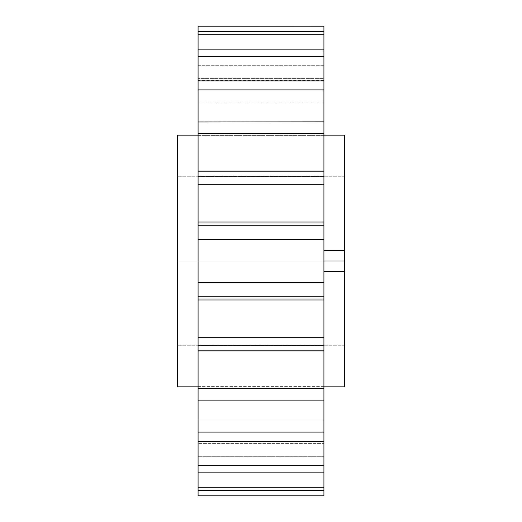 <?xml version="1.0" encoding="UTF-8"?>
<svg xmlns="http://www.w3.org/2000/svg" width="522" height="522" viewBox="0 0 522 522"><rect width="100%" height="100%" fill="white"/><g stroke="black" fill="none" stroke-linecap="round" stroke-linejoin="round"><path stroke-width="0.39" stroke-dasharray="2.61 1.96" d="M344.559 386.841L344.559 135.159M198.079 400.002L198.079 171.007L198.079 176.462L323.921 176.462L323.921 386.841L323.921 121.854L323.921 135.381L323.921 121.854L323.921 135.381L198.079 135.381L198.079 121.998M198.079 225.745L323.921 225.745L323.921 222.039L323.921 223.103L323.921 222.039L198.079 222.039L198.079 386.841L198.079 135.159L198.079 184.286L323.921 184.286L323.921 171.19L198.079 171.19L198.079 173.16L198.079 121.854L198.079 135.381L323.921 135.381M177.441 386.841L177.441 135.159M198.079 350.993L198.079 345.538L198.079 350.993L323.921 350.993L323.921 345.538L323.921 350.993L323.921 345.538L198.079 345.538L198.079 350.993L323.921 350.993M198.079 388.616L323.921 388.616L323.921 400.146L323.921 386.619L323.921 400.146L323.921 386.619L198.079 386.619L198.079 432.105L323.921 432.105L323.921 391.846L323.921 400.146L198.079 400.146M323.921 419.929L198.079 419.929L323.921 419.929L323.921 441.39L323.921 419.929L323.921 441.39L198.079 441.39L198.079 419.929L198.079 432.105M198.079 472.156L198.079 443.609L198.079 472.156L323.921 472.156L323.921 443.609L198.079 443.609L323.921 443.609M198.079 495.9L198.079 456.306L323.921 456.306L323.921 490.647L323.921 456.306L323.921 487.294L198.079 487.294M198.079 495.796L323.921 495.796L323.921 456.88L323.921 490.647L198.079 490.647M198.079 465.644L323.921 465.644L323.921 472.156L323.921 445.494L323.921 490.647M323.921 432.105L323.921 465.644M198.079 337.714L323.921 337.714L323.921 388.616M323.921 298.897L198.079 298.897L323.921 298.897L323.921 337.714M198.079 282.35L323.921 282.35L323.921 296.255L198.079 296.255M198.079 239.65L323.921 239.65L323.921 282.35M198.079 133.384L323.921 133.384L323.921 173.16L323.921 171.007L198.079 171.007L198.079 176.462L198.079 171.007M323.921 133.384L323.921 121.854L198.079 121.854L198.079 130.154L198.079 80.884M198.079 89.895L323.921 89.895L323.921 102.071L323.921 80.61L198.079 80.61L198.079 98.612L198.079 26.1M198.079 56.356L323.921 56.356L323.921 80.884M198.079 49.844L198.079 78.391L198.079 49.844L323.921 49.844L323.921 31.353L198.079 31.353L198.079 65.694L323.921 65.694L323.921 26.204L198.079 26.204M198.079 34.706L323.921 34.706L323.921 78.391L323.921 49.844L323.921 78.391L198.079 78.391L323.921 78.391M198.079 80.61L198.079 102.071L323.921 102.071L198.079 102.071M198.079 121.854L198.079 135.381M323.921 239.65L323.921 225.745M323.921 89.895L323.921 80.61M323.921 56.356L323.921 49.844M323.921 34.706L323.921 31.353M344.559 176.769L344.559 250.514L344.559 176.769L177.441 176.769L344.559 176.769M344.559 345.231L344.559 271.486L344.559 345.231L177.441 345.231L344.559 345.231M344.559 250.514L323.921 250.514M177.441 261L323.921 261L177.441 261M323.921 271.486L344.559 271.486M198.079 456.306L323.921 456.306M198.079 386.619L323.921 386.619M198.079 345.538L323.921 345.538M198.079 299.961L323.921 299.961M198.079 223.103L323.921 223.103L198.079 223.103M198.079 65.694L323.921 65.694M198.079 176.462L323.921 176.462"/><path stroke-width="0.78" d="M323.921 135.159L344.559 135.159L344.559 250.514L323.921 250.514M323.921 135.381L323.921 171.007L323.921 133.384L198.079 133.384L198.079 400.002M198.079 171.007L323.921 171.007L323.921 222.039L323.921 184.286L198.079 184.286L198.079 222.039L323.921 222.039L323.921 225.745L198.079 225.745M198.079 135.159L177.441 135.159L177.441 386.841L198.079 386.841M198.079 296.255L323.921 296.255L323.921 298.897M198.079 337.714L323.921 337.714L323.921 239.65L198.079 239.65M198.079 350.81L323.921 350.81L323.921 388.616L198.079 388.616M198.079 432.105L323.921 432.105L323.921 400.146L198.079 400.146L198.079 490.647L198.079 472.156L323.921 472.156L323.921 487.294L198.079 487.294M198.079 443.609L198.079 441.39L323.921 441.39L323.921 465.644L198.079 465.644M198.079 490.647L198.079 495.9L323.921 495.9L323.921 490.647L198.079 490.647M323.921 487.294L323.921 490.647L323.921 487.294M323.921 495.796L198.079 495.796M323.921 102.071L323.921 121.854L323.921 89.895L198.079 89.895L198.079 133.384M198.079 26.204L323.921 26.204L198.079 26.1L198.079 89.895M323.921 26.204L323.921 49.844L323.921 34.706L198.079 34.706M323.921 34.706L323.921 31.353L198.079 31.353M198.079 56.356L323.921 56.356L323.921 49.844L198.079 49.844M198.079 80.884L323.921 80.884M323.921 89.895L323.921 56.356M198.079 121.998L323.921 121.854L323.921 133.384M323.921 171.19L198.079 171.19M323.921 282.35L198.079 282.35M323.921 337.714L323.921 350.81M323.921 388.616L323.921 400.146M323.921 432.105L323.921 441.39M323.921 465.644L323.921 472.156M323.921 225.745L323.921 239.65M323.921 261L344.559 261L344.559 386.841L323.921 386.841M344.559 261L344.559 250.514M344.559 271.486L323.921 271.486M198.079 299.961L323.921 299.961M198.079 350.993L323.921 350.993"/></g></svg>
